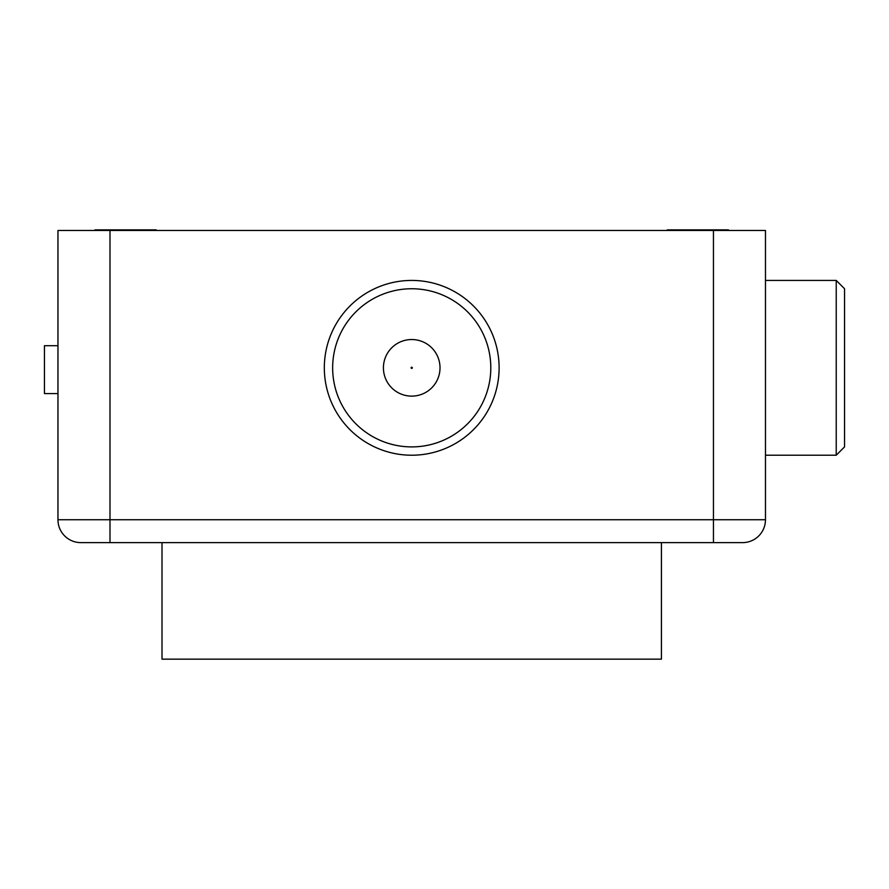 <?xml version="1.0" encoding="UTF-8"?>
<svg xmlns="http://www.w3.org/2000/svg" width="889" height="889" viewBox="0 0 889 889"><rect width="100%" height="100%" fill="white"/><g stroke="black" fill="none" stroke-linecap="round" stroke-linejoin="round"><path stroke-width="1.33" d="M713.456 230.484L765.473 230.484L765.473 519.732A22.892 22.892 0 0 1 742.582 542.623L80.855 542.623A22.892 22.892 0 0 1 57.963 519.732L57.963 230.484L109.992 230.484L109.992 519.732L713.456 519.732L713.456 230.484L109.992 230.484M765.473 519.732A22.892 22.892 0 0 1 742.582 542.623A22.892 22.892 0 0 0 765.473 519.732L713.456 519.732L713.456 542.623M844.55 288.747L844.55 446.9L836.227 455.224L836.227 280.424L844.55 288.747M412.129 367.39A0.6 0.6 0 0 1 412.163 368.224A0.6 0.6 0 0 1 411.318 368.268A0.6 0.6 0 0 1 411.285 367.424A0.6 0.6 0 0 1 412.129 367.39M392.538 388.637A28.304 28.304 0 0 0 432.532 387.004A28.304 28.304 0 0 0 430.898 347.021A28.304 28.304 0 0 0 390.916 348.644A28.304 28.304 0 0 0 392.538 388.637M465.314 309.683A79.077 79.077 0 0 0 353.578 314.239A79.077 79.077 0 0 0 358.134 425.975A79.077 79.077 0 0 0 469.87 421.419A79.077 79.077 0 0 0 465.314 309.683M352.488 432.087A87.4 87.4 0 0 1 347.455 308.594A87.4 87.4 0 0 1 470.948 303.56A87.4 87.4 0 0 1 475.982 427.053A87.4 87.4 0 0 1 352.488 432.087M57.963 345.721L44.45 345.721L44.45 393.583L57.963 393.583M95.012 230.484L95.012 229.851L156.186 229.851L156.186 230.484M667.261 230.484L667.261 229.851L728.435 229.851L728.435 230.484M209.137 542.623L661.427 542.623L661.427 659.149L162.009 659.149L162.009 542.623M80.855 542.623A22.892 22.892 0 0 1 57.963 519.732L109.992 519.732L109.992 542.623M765.473 280.424L836.227 280.424M765.473 455.224L836.227 455.224"/></g></svg>
